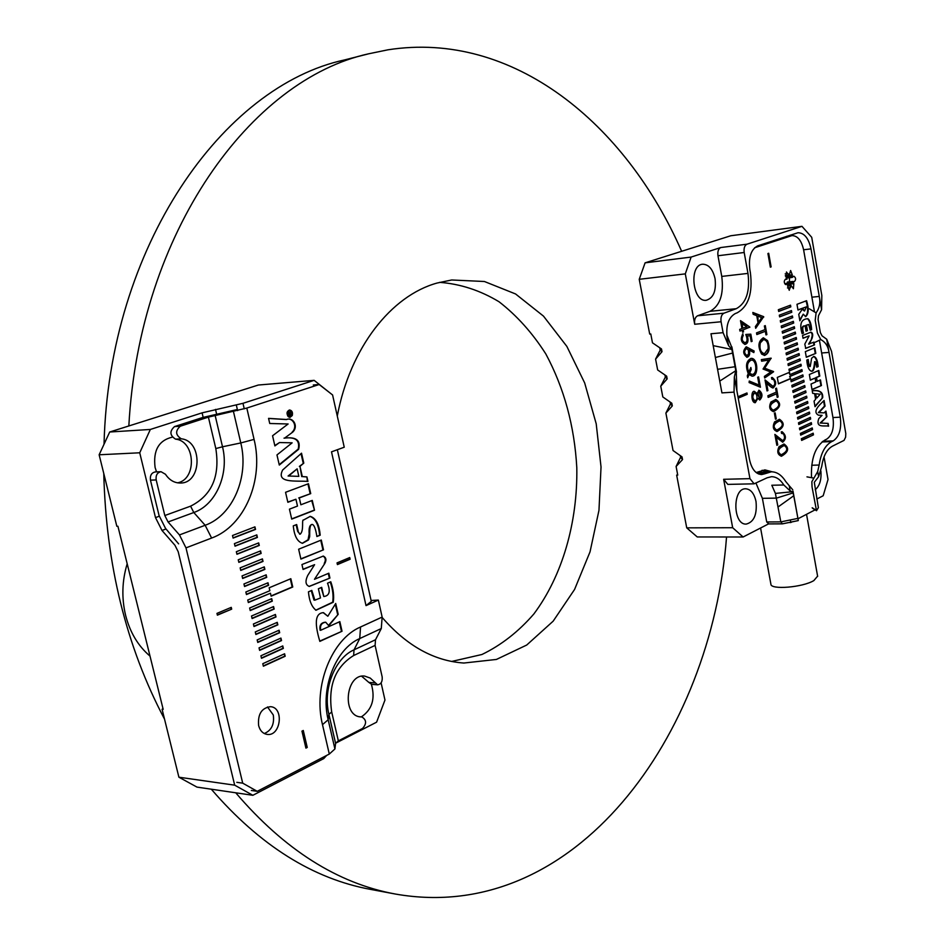 <?xml version="1.0" encoding="UTF-8"?>
<svg xmlns="http://www.w3.org/2000/svg" width="945" height="945" viewBox="0 0 945 945"><rect width="100%" height="100%" fill="white"/><g stroke="black" fill="none" stroke-linecap="round" stroke-linejoin="round"><path stroke-width="1.42" d="M451.651 661.453L481.95 654.495C501.193 645.187 518.474 631.709 533.807 614.037C562.405 575.836 577.714 522.408 576.804 467.728C574.465 426.03 564.141 388.111 545.844 353.985C532.484 333.006 516.891 315.606 499.066 301.774C480.237 290.41 460.416 283.937 439.602 282.342M681.64 251.287C625.838 123.783 513.123 30.228 387.946 49.813L368.822 53.759C251.193 79.345 139.317 231.608 128.839 425.959M235.742 792.796C284.457 849.768 337.719 883.528 395.518 894.064C574.69 925.521 711.443 736.167 726.54 536.984M368.822 53.759L344.488 59.948C223.221 85.983 109.041 245.877 104.033 444.209M103.773 473.516C106.053 564.708 126.299 646.581 164.536 719.145M211.302 789.205C259.887 845.48 313.067 878.885 370.853 889.446L395.518 894.064M382.252 617.557C406.752 645.789 433.956 660.945 463.865 663.036L496.42 659.445L526.708 645.045L553.168 621.16L574.572 589.456L590.034 551.845L598.965 510.335L601.032 466.96L596.212 423.809L584.671 382.938L566.846 346.39L543.481 316.114L515.557 293.954L484.419 281.504L451.698 279.98L437.086 283.039C391.206 295.679 350.182 347.606 337.282 416.06M791.272 235.683L790.339 235.128M732.139 348.28L726.764 334.802L727.225 338.251C725.689 325.623 728.43 317.366 735.411 313.492L737.041 312.889C748.452 306.546 752.893 293.104 750.365 272.573L749.869 269.786C748.381 257.312 751.027 249.315 757.807 245.806L797.982 232.742C804.289 232.86 808.636 238.246 810.999 248.878L803.616 249.775M811.708 465.259L819.15 465.034C820.945 453.009 825.15 445.189 831.765 441.575L833.207 440.878L822.847 441.291M819.15 465.034L817.685 471.579L811.849 481.702L812.05 486.935L816.504 510.713L818.37 507.689L814.306 482.281L818.606 476.729L821.772 466.228C823.308 455.939 826.899 449.229 832.557 446.111L844.039 440.382L845.621 437.169L845.799 433.519L831.541 351.363L826.721 339.243L829.013 352.414L821.654 352.981M832.935 417.548L840.294 417.182L829.013 352.414C828.222 346.39 825.469 342.102 820.756 339.574L815.228 342.244M840.294 417.182C841.664 428.817 839.302 436.72 833.207 440.878M798.1 519.738L798.301 520.565L792.134 521.829M788.697 522.538L782.377 523.849L780.83 521.888L775.396 493.408L771.817 485.246L783.818 484.986L790.162 490.951L792.69 491.719L775.396 493.408M768.509 523.92L743.113 536.996L697.245 536.949L686.731 527.853L732.67 527.723L723.646 479.292L749.952 478.654L734.029 392.128L721.933 392.884L710.983 333.762L723.09 332.675L721.082 321.761L694.705 324.265L685.302 273.873L639.233 279.307L649.699 334.069L650.786 333.975L652.475 342.822L661.488 348.965L662.008 351.694L655.582 359.124L657.661 369.956L666.662 376.169L667.182 378.874L660.756 386.174L662.811 396.947L671.812 403.22L672.32 405.913L665.894 413.083L673.041 450.517L682.03 456.896L682.538 459.565L676.1 466.476L677.742 475.099L676.655 475.134L686.731 527.853M824.04 456.919L828.021 479.517L823.178 495.759L816.834 499.031M768.734 523.802L766.726 521.971L762.391 498.334L756 483.167M723.09 332.675L728.583 345.657L731.902 349.461L713.18 345.646M811.897 297.179L819.28 296.435L810.999 248.878M721.756 276.412L747.967 273.4C750.176 291.403 746.278 303.168 736.285 308.696L709.99 311.318C720.043 305.837 723.964 294.202 721.756 276.412L717.964 255.752C717.444 251.488 718.377 248.748 720.751 247.543L746.963 244.2L801.962 226.327L811.72 237.301L821.831 295.478L821.583 309.712L818.5 315.701L818.086 319.552L820.343 332.522L822.008 335.806L826.721 339.243M746.963 244.2C744.601 245.405 743.668 248.181 744.188 252.492L717.964 255.752M747.967 273.4L744.188 252.492M736.285 308.696L723.941 313.197C721.507 314.531 720.551 317.39 721.082 321.761M677.659 474.673L676.655 475.134M749.952 478.654L754.134 483.816L767.104 477.792L771.498 476.693C776.235 476.717 780.334 479.481 783.818 484.986M758.551 473.977L764.67 473.811L771.309 471.791C776.849 471.815 781.657 475.051 785.72 481.501L789.217 485.706L790.162 490.951M764.67 473.811L761.623 474.567C755.705 474.095 751.665 469.086 749.503 459.53L736.899 390.923L736.238 370.664M731.902 349.461L735.801 370.676L734.336 376.972L734.029 392.128M801.962 226.327L730.804 235.754L645.092 262.84L691.114 257.075L685.302 273.873M720.751 247.543L691.114 257.075M639.233 279.307L645.092 262.84M715.058 278.68C712.825 269.136 708.679 264.316 702.619 264.222C688.645 264.99 692.579 302.672 706.352 300.262C713.487 297.994 716.393 290.812 715.058 278.68M815.181 489.758C819.693 485.99 821.595 479.694 820.874 470.893M756.012 501.5C754.228 493.455 750.779 489.215 745.676 488.778C732.257 488.128 732.8 525.077 746.207 524.097C753.956 522.077 757.228 514.541 756.012 501.5M694.705 324.265C694.173 319.942 695.142 317.118 697.587 315.784L723.941 313.197M709.99 311.318L697.587 315.784M732.67 527.723L743.113 536.996M754.134 483.816L727.839 484.395L723.646 479.292M756.236 472.594L771.309 471.791M767.328 471.673L762.06 470.279L766.383 471.933M676.1 466.476L680.601 457.262L680.294 455.667M665.894 413.083L670.454 403.976L670.076 402.003M660.756 386.174L665.339 377.126L664.926 374.964M655.582 359.124L660.201 350.134L659.752 347.784M660.201 350.134L662.008 351.694M665.339 377.126L667.182 378.874M670.454 403.976L672.32 405.913M680.601 457.262L682.538 459.565M735.801 370.676L719.747 381.118M735.328 366.684L717.562 369.318M732.824 353.005L715.377 357.493M793.009 491.152L798.301 520.53L793.753 495.759L778.113 506.933M792.76 489.793L789.217 485.706M793.753 495.759L792.69 491.719M793.174 492.9L776.506 498.109L762.391 498.334M813.397 478.04L806.971 476.859M820.756 339.574L817.425 333.089L815.204 320.367L816.09 312.878L809.381 308.826M816.09 312.878C819.539 308.07 820.603 302.601 819.28 296.435L821.583 309.712M817.602 576.143L813.881 580.561C802.718 587.447 770.317 590.046 770.884 584.093L760.571 527.995M779.318 315.169L779.625 316.894L791.768 312.275L791.473 310.562L779.318 315.169M781.255 326.037L781.55 327.761L793.682 323.048L793.375 321.347L781.255 326.037M783.181 336.881L783.488 338.593L795.584 333.809L795.277 332.097L783.181 336.881M785.106 347.689L785.413 349.414L797.486 344.535L797.178 342.834L785.106 347.689M787.031 358.486L787.339 360.199L799.375 355.249L799.08 353.548L787.031 358.486M788.957 369.259L789.264 370.972L801.265 365.928L800.97 364.238L788.957 369.259M790.87 380.008L791.178 381.709L803.155 376.594L802.86 374.905L790.87 380.008M792.784 390.734L793.091 392.435L805.045 387.237L804.738 385.548L792.784 390.734M794.686 401.448L794.993 403.137L806.924 397.857L806.617 396.179L794.686 401.448M796.6 412.126L796.895 413.815L808.79 408.464L808.495 406.775L796.6 412.126M798.49 422.781L798.797 424.47L810.668 419.037L810.373 417.359L798.49 422.781M800.391 433.424L800.687 435.113L812.535 429.585L812.239 427.92L800.391 433.424M806.026 331.211L807.432 330.644L806.487 325.293L808.672 324.489L810.231 330.218L811.625 329.651C811.282 324.052 810.054 320.414 807.94 318.713C801.159 318.997 799.222 323.993 802.116 333.703L803.534 333.136C802.14 328.222 802.648 325.789 805.081 325.848L806.026 331.211M816.067 363.305L816.752 367.168L818.134 366.577C817.673 360.541 816.244 357.151 813.858 356.43L811.637 358.202L810.255 366.506C809.404 366.223 808.719 363.884 808.211 359.502L806.806 360.08C807.278 366.613 808.825 370.31 811.436 371.172C813.397 371.751 814.637 368.585 815.157 361.64L816.067 363.305M809.18 344.051L812.038 338.416C813.184 334.967 812.83 332.888 810.964 332.167L802.529 335.463L803.026 338.298L809.156 335.841L804.809 344.11L805.742 348.386L814.495 344.901L813.999 342.09L808.613 344.098L812.038 338.416M809.345 374.503L810.337 380.138L815.11 378.083L815.795 381.945L811.023 384.024L812.027 389.647L821.453 385.513L820.473 379.914L817.177 381.343L816.504 377.48L819.799 376.063L818.819 370.452L809.345 374.503M765.025 379.902L772.963 386.375C775.113 385.04 775.349 382.796 773.66 379.618L771.781 379.158L771.498 377.598L772.183 377.445C776.483 380.93 776.79 384.45 773.093 387.982C771.829 387.84 769.655 386.198 766.56 383.056L767.919 390.545L767.021 390.935L765.025 379.902M770.966 401.991L775.857 399.463C781.55 403.291 780.794 407.354 773.589 411.63C769.549 410.165 768.663 406.952 770.966 401.991M774.557 421.907L779.507 419.308C785.106 423.183 784.303 427.246 777.097 431.499C773.128 430.034 772.289 426.833 774.557 421.907M774.876 434.405L782.637 440.583C784.834 439.26 785.094 437.003 783.417 433.826L781.55 433.412L781.279 431.877L782.082 431.7C786.252 435.279 786.476 438.763 782.743 442.177L776.4 437.488L777.735 444.906L776.849 445.319L774.876 434.405M779.034 446.702L784.055 444.02C789.536 447.942 788.673 452.017 781.468 456.234C777.605 454.769 776.79 451.58 779.034 446.702M752.834 312.464L763.678 316.681L755.693 328.305L755.374 326.545L758.032 322.777L756.756 315.701L753.165 314.295L752.834 312.464M749.161 349.685C750.306 353.843 749.598 356.371 747.034 357.257C742.864 354.103 742.628 350.63 746.337 346.827L754.134 351.02L753.862 352.568L748.582 349.733C749.716 353.631 749.101 356.147 746.751 357.257M748.239 373.57C745.274 365.892 746.219 360.836 751.098 358.391C757.937 357.623 758.989 376.405 752.196 376.157L749.031 374.61L747.684 377.787L747.306 375.767L748.239 373.57M757.004 393.581L759.036 390.226C762.65 393.25 762.91 396.498 759.827 399.959L757.866 398.377L755.279 402.7C751.074 403.09 750.814 390.368 754.417 391.36L757.004 393.581L754.134 391.395M743.266 335.44C741.447 338.842 742.002 341.251 744.932 342.657C747.424 342.031 747.708 339.302 745.794 334.471L750.826 334.164L752.114 341.299L751.204 341.653L750.141 335.782L747.389 335.971C748.7 340.755 747.92 343.567 745.062 344.393C740.915 342.232 740.218 338.676 742.959 333.739L742.699 335.487C740.868 338.901 741.423 341.299 744.353 342.704L744.648 342.657M759.095 385.076L757.677 377.256L758.563 376.878L760.441 387.226L749.101 382.56L749.267 381.036L759.095 385.076L749.231 381.308M739.167 397.739L738.919 396.368L746.963 392.966L747.211 394.337L739.167 397.739M754.618 247.767L791.969 235.6C797.639 235.707 801.537 240.514 803.652 250.012L814.472 311.897M819.421 340.212L833.018 417.985C834.246 428.404 832.12 435.468 826.639 439.189L825.198 439.874C815.299 446.099 810.751 458.703 811.531 477.697M772.136 471.803L764.907 469.878L756.165 472.535M792.005 521.9L790.8 522.526L790.339 519.939M815.311 509.733L797.982 518.781M794.107 281.622L794.343 281.622C796.162 279.59 795.985 277.771 793.824 276.176L792.146 277.452L792.264 274.83L790.622 270.518L789.063 275.692L786.464 271.983L786.039 277.05L786.925 279.318L785.519 279.129C783.677 281.185 783.854 283.004 786.051 284.622L787.74 283.323L787.622 285.945L789.252 290.269L790.835 285.071L793.398 288.757L793.835 283.701L792.961 281.445L794.107 281.622M741.919 328.553L740.478 320.638L749.775 326.982L743.148 329.864L743.514 331.872L742.593 332.215L742.227 330.218L739.97 331.069L739.675 329.415L741.919 328.553M775.479 419.202L774.392 413.178L775.16 412.835L776.247 418.859L775.479 419.202M767.883 395.742L776.282 392.14L775.632 388.537L776.53 388.147L778.113 396.994L777.215 397.384L776.577 393.781L768.179 397.396L767.883 395.742M768.675 360.033L761.635 361.191L761.351 359.62L771.132 358.143L764.706 368.148L773.589 371.775L764.67 377.988L764.387 376.382L770.777 372.011L763.052 369.034L768.675 360.033L761.635 361.144M756.52 332.888L765.025 329.616L764.375 325.966L765.285 325.612L766.891 334.565L765.982 334.92L765.332 331.282L756.827 334.565L756.52 332.888M761.646 354.115C757.559 346.543 758.138 341.11 763.383 337.814L767.529 340.578C770.329 348.339 769.36 353.288 764.599 355.438L761.646 354.115M767.919 253.532L768.687 253.26L771.12 266.892L770.34 267.163L767.919 253.532M814.814 347.748L805.317 351.646L806.321 357.305L815.807 353.371L814.814 347.748M806.581 300.699L796.978 304.314L797.982 310.031L806.262 306.877L804.597 310.988L802.777 308.578L798.738 314.354L799.872 320.78L803.25 314.177L805.695 316.622C808.707 313.941 809.003 308.637 806.581 300.699M812.216 390.746L812.665 393.309L814.602 393.592L815.618 399.357L814.047 401.105L815.027 406.716L822.693 397.668C823.178 392.128 819.681 389.824 812.216 390.746M822.079 415.351L818.795 418.576C815.133 428.628 825.221 425.073 828.588 426.195L828.103 423.395L820.685 423.029L826.922 416.662L825.942 411.075L824.099 412.882L818.949 412.563L825.068 406.09L824.087 400.491C820.555 404.058 811.554 411.418 818.476 415.186L822.079 415.351M801.336 438.74L801.643 440.417L813.468 434.865L813.172 433.188L801.336 438.74M799.446 428.109L799.742 429.798L811.601 424.317L811.306 422.639L799.446 428.109M797.545 417.454L797.852 419.155L809.735 413.745L809.44 412.067L797.545 417.454M795.643 406.787L795.95 408.488L807.857 403.161L807.562 401.483L795.643 406.787M793.741 396.097L794.036 397.798L805.979 392.553L805.683 390.864L793.741 396.097M791.827 385.383L792.134 387.084L804.101 381.922L803.805 380.233L791.827 385.383M790.221 376.346L802.21 371.267L801.915 369.578L789.914 374.633L789.5 372.295L777.286 377.421L778.444 383.871L790.634 378.685L789.654 376.382L790.634 378.685M788 363.872L788.295 365.585L800.32 360.588L800.025 358.899L788 363.872M786.075 353.099L786.382 354.812L798.43 349.898L798.123 348.197L786.075 353.099M784.149 342.291L784.456 344.004L796.529 339.172L796.233 337.471L784.149 342.291M782.212 331.459L782.519 333.183L794.627 328.435L794.332 326.722L782.212 331.459M780.286 320.603L780.594 322.328L792.725 317.662L792.418 315.961L780.286 320.603M778.337 309.736L778.656 311.46L790.811 306.877L790.516 305.164L778.337 309.736M788.957 372.519L789.914 374.633M789.406 281.834L789.512 277.736M786.063 277.062L786.429 275.987M788.78 285.296L788.177 284.315L793.835 283.701M787.256 283.382L787.303 282.059L792.902 281.456M790.8 522.526L788.898 522.526M746.42 393.203L747.211 394.337M746.644 394.372L739.132 397.55M758.032 377.102L759.815 386.978M745.794 334.483L750.826 334.164M750.247 334.223L752.114 341.299M744.778 344.405C747.424 343.366 748.097 340.566 746.81 336.018L747.389 335.971M742.451 334.152L742.699 335.487M760.949 396.935L759.201 391.903L757.925 393.415L759.745 398.258L760.949 396.935M758.918 391.974L757.358 393.451L759.449 398.235M754.996 402.688L757.866 398.377M758.752 390.273C762.013 393.297 762.284 396.522 759.544 399.948M754.264 393.108L753.968 393.085C751.488 395.861 751.7 398.506 754.618 401.046L754.913 400.999M756.839 399.18C757.299 395.695 756.532 393.652 754.547 393.049C752.055 395.825 752.279 398.483 755.197 401.011L756.839 399.18M751.228 369.471L749.598 373.287L752.078 374.421C757.713 374.444 756.626 359.348 751.263 360.128C747.282 362.077 746.467 366.117 748.818 372.236L750.862 367.475L751.228 369.471L749.598 373.287M749.019 373.322L751.795 374.421M750.968 360.163L750.684 360.175C746.704 362.124 745.889 366.152 748.239 372.283L748.818 372.236M747.519 376.878L749.031 374.61M750.803 358.427C757.335 358.238 758.327 375.874 751.913 376.169M750.448 368.42L750.649 369.507M746.066 346.874L754.134 351.02M753.555 351.067L753.354 352.261M746.172 348.528L745.889 348.516C743.349 351.067 743.514 353.442 746.361 355.627L746.656 355.568M748.582 353.914L748.452 350.229L746.467 348.469C743.928 351.02 744.081 353.395 746.94 355.58L748.582 353.914M741.955 323.332L742.841 328.21L746.857 326.686L741.388 323.391L742.841 328.21M740.573 321.146L749.775 326.982M749.208 327.041L749.834 327.324M749.267 327.372L743.148 329.864M742.569 329.911L743.514 331.872M739.947 330.915L742.227 330.218M774.628 413.071L776.247 418.859M775.987 388.383L778.113 396.994M768.143 397.207L776.577 393.781M770.565 358.226L771.179 358.403M770.612 358.45L764.706 368.148M764.139 368.184L773.542 371.515M772.963 371.55L773.589 371.775M773.01 371.822L764.623 377.669M764.741 325.824L766.891 334.565M756.791 334.4L765.332 331.282M758.811 321.713L761.717 317.638L757.795 316.091L758.233 321.761L757.795 316.091M752.881 312.76L763.678 316.681M763.111 316.74L763.749 317.083M763.182 317.142L755.587 327.714M784.421 445.603L784.066 445.591C778.042 448.603 777.003 451.615 780.936 454.639L781.432 454.651C787.291 451.639 788.284 448.627 784.421 445.603M783.771 445.615L783.499 445.615C777.475 448.615 776.424 451.639 780.369 454.651L781.161 454.651M783.759 444.044C788.898 447.977 788.047 452.041 781.196 456.234M781.787 431.735C785.614 435.279 785.838 438.752 782.46 442.165M777.735 444.906L776.4 437.488M774.983 435.043L782.354 440.559M779.968 420.891L779.554 420.879C773.542 423.844 772.514 426.845 776.471 429.892L777.062 429.916C782.873 426.927 783.842 423.927 779.968 420.891M779.259 420.903L778.987 420.903C772.975 423.868 771.947 426.868 775.904 429.916L776.79 429.916M779.212 419.332C784.468 423.218 783.665 427.27 776.814 431.499M776.4 401.058L775.916 401.034C769.927 403.964 768.911 406.952 772.88 410.012L773.565 410.047C779.33 407.082 780.275 404.082 776.4 401.058M775.621 401.058L775.349 401.07C769.36 403.999 768.344 406.988 772.313 410.047L773.565 410.047M775.561 399.487C780.901 403.338 780.157 407.389 773.317 411.642M771.9 377.492C775.845 380.953 776.14 384.45 772.809 387.982M767.919 390.545L766.56 383.056M765.143 380.575L772.679 386.363M768.131 348.693C768.356 343.271 766.832 340.224 763.56 339.55L760.3 342.87C759.296 348.965 760.701 352.579 764.481 353.713L768.131 348.693M763.265 339.586L759.721 342.917C758.729 349.012 760.123 352.627 763.914 353.761L764.198 353.713M763.087 337.861L766.962 340.637C769.726 348.103 768.852 353.04 764.316 355.45M790.067 378.732L778.408 383.682M789.654 376.382L801.643 371.302L801.384 369.802M768.143 253.449L771.12 266.892M806.286 357.127L815.807 353.371M815.24 353.406L814.283 347.961M810.314 379.949L815.11 378.083M811.991 389.458L821.453 385.513M820.886 385.548L819.941 380.15M816.504 377.48L817.177 381.343M815.937 377.516L819.799 376.063M819.232 376.098L818.287 370.688M797.958 309.877L806.262 306.877M804.313 310.988L802.329 309.216M799.742 319.989L803.25 314.177M805.412 316.634C808.129 313.669 808.341 308.424 806.038 300.9M805.483 348.386L814.495 344.901M813.928 344.949L813.468 342.303M811.471 338.464C812.594 335.31 812.322 333.231 810.668 332.227M803.002 338.133L809.156 335.841M816.043 393.793L820.225 394.219L816.787 398.034L815.476 393.829L816.787 398.034M814.944 406.196L822.693 397.668M822.138 397.703C822.729 392.246 819.433 389.954 812.227 390.84M816.716 366.991L818.134 366.577M817.567 366.625C817.118 360.884 815.783 357.505 813.574 356.466M809.995 366.471L809.7 366.542C808.849 366.294 808.176 364.026 807.68 359.726M811.164 371.172C812.924 371.527 814.07 368.373 814.59 361.687L814.85 361.746M824.099 412.882L818.382 412.587L824.501 406.126L823.603 400.999M828.009 426.148L828.103 423.395M827.536 423.419L820.685 423.029M820.118 423.053L826.922 416.662M826.355 416.698L825.457 411.547M805.99 331.045L807.432 330.644M806.865 330.703L806.487 325.293M805.92 325.34L808.353 324.56M810.196 330.053L811.625 329.651M811.058 329.71C810.704 324.466 809.57 320.827 807.656 318.772M802.092 333.538L803.534 333.136M802.966 333.183C801.573 328.269 802.081 325.836 804.514 325.895L805.081 325.848M801.596 440.193L813.468 434.865M812.901 434.889L812.641 433.436M800.651 434.889L812.535 429.585M811.968 429.621L811.708 428.168M799.706 429.573L811.601 424.317M811.034 424.34L810.775 422.887M798.761 424.258L810.668 419.037M810.101 419.06L809.841 417.595M797.804 418.942L809.735 413.745M809.168 413.78L808.908 412.315M796.859 413.615L808.79 408.464M808.235 408.488L807.963 407.011M795.914 408.275L807.857 403.161M807.29 403.196L807.03 401.719M794.958 402.936L806.924 397.857M806.357 397.892L806.085 396.416M794.001 397.597L805.979 392.553M805.412 392.588L805.152 391.1M793.056 392.246L805.045 387.237M804.478 387.273L804.207 385.784M792.099 386.883L804.101 381.922M803.534 381.957L803.262 380.457M791.142 381.52L803.155 376.594M802.588 376.63L802.329 375.13M789.229 370.783L801.265 365.928M800.698 365.975L800.439 364.463M788.272 365.408L800.32 360.588M799.753 360.636L799.494 359.112M787.303 360.021L799.375 355.249M798.808 355.285L798.537 353.773M786.346 354.635L798.43 349.898M797.864 349.933L797.592 348.41M785.389 349.237L797.486 344.535M796.918 344.582L796.647 343.047M784.421 343.838L796.529 339.172M795.962 339.22L795.69 337.684M783.464 338.428L795.584 333.809M795.017 333.857L794.745 332.309M782.495 333.018L794.627 328.435M794.06 328.482L793.788 326.935M781.527 327.596L793.682 323.048M793.115 323.107L792.831 321.548M780.558 322.174L792.725 317.662M792.158 317.721L791.886 316.162M779.59 316.752L791.768 312.275M791.201 312.334L790.93 310.763M778.621 311.307L790.811 306.877M790.244 306.936L789.973 305.365M291.497 413.875L290.174 414.323L290.009 413.603L290.942 411.429L289.843 413.048L288.993 412.233L288.532 415.54L291.639 414.501L291.497 413.875M291.851 415.174L289.914 416.627L287.552 414.43L287.741 412.174L289.678 410.709L291.001 411.169L292.029 412.977L291.851 415.174M269.171 587.778L269.868 590.719L247.744 600.016L248.334 602.556L270.447 593.236L271.132 596.165L292.761 587.01L290.836 578.706L269.171 587.778M254.937 526.861L255.528 529.413L233.108 538.083L232.505 535.508L254.937 526.861M262.426 558.885L263.017 561.424L240.751 570.426L240.148 567.862L262.426 558.885M277.251 622.342L277.842 624.846L255.882 634.485L255.28 631.957L277.251 622.342M284.599 653.775L285.177 656.255L263.371 666.213L262.781 663.697L284.599 653.775M216.96 613.388L217.385 615.171L231.69 609.147L231.265 607.363L216.96 613.388M279.094 630.22L279.685 632.713L257.761 642.435L257.158 639.919L279.094 630.22M271.711 598.646L272.302 601.15L250.224 610.564L249.634 608.025L271.711 598.646M264.293 566.87L264.883 569.398L242.652 578.482L242.05 575.918L264.293 566.87M256.816 534.882L257.406 537.433L235.022 546.186L234.419 543.623L256.816 534.882M337.341 449.726L371.29 601.363L366.022 605.615L378.354 600.075L382.146 617.073L381.284 628.543L375.519 639.741L375.094 645.4L382.17 676.927C382.583 681.628 381.048 684.263 377.563 684.818L370.216 678.061L364.616 676.077C345.681 673.549 341.594 716.109 360.766 716.912L361.923 716.983C366.554 719.901 366.766 723.728 362.549 728.453L338.345 740.868L335.593 743.349L334.92 748.96L329.297 754.063L257.241 791.319L251.346 790.469M366.022 605.615L331.506 451.84L344.24 447.221L332.581 394.951L319.174 384.509L313.291 384.993M177.506 482.836C197.139 479.398 195.426 440.913 175.557 439.141C169.757 435.421 169.415 431.239 174.53 426.585L180.271 426.23L208.396 417.123L246.81 408.063L319.174 384.509M236.817 782.33L242.711 783.157L185.988 547.876L179.455 534.929L168.068 521.971L164.82 515.533L190.583 506.166C211.763 495.511 220.173 476.315 215.814 448.568L208.396 417.123M242.711 783.157L257.241 791.319M258.623 725.559C257.654 714.196 261.623 707.911 270.506 706.683C284.291 707.356 280.819 736.557 267.187 734.407C262.911 733.698 260.052 730.757 258.623 725.559M307.243 747.448L305.92 748.121L301.951 731.135L303.274 730.473L307.243 747.448L305.837 747.79M260.56 550.9L261.151 553.439L238.849 562.358L238.234 559.794L260.56 550.9M268.002 582.781L268.593 585.298L246.444 594.547L245.842 591.995L268.002 582.781M275.408 614.451L275.999 616.955L253.992 626.523L253.402 623.995L275.408 614.451M282.768 645.931L283.346 648.424L261.505 658.299L260.914 655.783L282.768 645.931M280.937 638.088L281.515 640.58L259.627 650.373L259.036 647.857L280.937 638.088M273.566 606.56L274.156 609.064L252.114 618.55L251.512 616.01L273.566 606.56M266.147 574.832L266.738 577.348L244.554 586.514L243.952 583.963L266.147 574.832M258.682 542.903L259.284 545.442L236.935 554.278L236.333 551.715L258.682 542.903M314.602 564.673L307.692 575.517C304.999 581.388 305.554 585.026 309.334 586.432L329.935 578.057L328.836 573.202L314.484 579.285L324.82 563.433C326.651 559.972 326.155 557.515 323.332 556.073L301.951 564.543L303.073 569.469L314.602 564.673L303.026 569.233M307.952 481.418L306.924 476.906L302.305 476.575L299.978 466.369L303.794 463.121L301.526 453.187L282.649 470.019C275.727 483.533 295.667 480.497 307.952 481.418M319.835 641.383L342.031 631.248L339.846 621.633L320.709 630.268C319.835 625.472 321.513 622.802 325.741 622.247L328.813 625.791L338.192 614.345L335.711 603.465L327.832 616.246L323.473 612.643C312.334 613.258 316.776 630.929 319.835 641.383M321.69 587.329L318.382 588.759L320.497 597.961L314.886 600.158L311.791 590.401L308.448 591.83C309.239 600.819 311.767 606.95 316.02 610.222L333.254 602.248C334.199 595.941 333.372 589.113 330.785 581.777L327.513 583.183C330.679 591.357 329.439 595.811 323.792 596.531L321.69 587.329M300.912 559.086L323.509 549.813L321.288 540.044L298.644 549.222L300.912 559.086M298.23 531.362L296.671 524.534L293.281 525.869C294.261 535.921 297.344 541.733 302.494 543.304L308.542 539.926L309.653 536.725C309.925 534.823 308.909 523.589 312.5 524.487C314.307 525.231 315.76 529.235 316.882 536.524L320.19 535.189C319.221 524.369 315.902 518.084 310.232 516.36L303.581 520.01C301.313 519.159 304.325 530.547 300.191 534.173L297.64 531.362L296.128 524.747M314.508 510.253L312.275 500.413L300.864 504.784L299.293 497.944L310.728 493.609L308.472 483.722L285.555 492.298L287.859 502.291L295.927 499.232L297.486 506.071L289.442 509.166L291.721 519.112L314.508 510.253L311.72 500.614M284.599 438.126L292.678 432.148C298.939 426.301 292.903 416.721 286.618 419.509L268.557 418.363L269.738 423.49L288.119 423.974L272.562 435.763L274.889 445.922L279.519 442.543L292.147 442.827L276.968 454.935L279.295 465.058L298.644 449.3C300.876 440.37 296.198 436.649 284.599 438.126L292.678 432.148M288.461 416.828L290.02 417.359L292.265 415.528C292.926 412.327 292.029 410.484 289.572 409.976C286.618 411.358 286.252 413.638 288.461 416.828M349.733 557.55L350.111 559.239L337.424 564.59L337.034 562.889L349.733 557.55M378.354 600.075L371.09 600.477M237.36 409.504L202.632 417.513L174.53 426.585M180.271 426.23C175.144 430.885 175.486 435.09 181.298 438.811C202.844 440.842 201.994 483.438 180.389 483.025C174.341 483.025 169.368 480.107 165.458 474.26L161.04 471.709L155.311 471.921C151.507 472.724 149.901 475.465 150.456 480.143L159.079 515.604L165.552 528.432L178.629 543.871M161.04 471.709C157.236 472.512 155.618 475.264 156.185 479.954L164.82 515.533M361.663 676.242L368.845 682.408L374.681 682.869M377.563 684.818L371.716 684.357L368.845 682.408M264.305 733.533C271.498 730.461 274.499 724.283 273.294 714.987L267.494 706.943M302.754 730.733L306.641 747.377M256.272 535.094L257.406 537.433M256.816 537.433L234.974 545.974M260.017 551.112L261.151 553.439M260.56 553.427L238.79 562.133M263.749 567.083L264.883 569.398M264.293 569.386L242.593 578.245M267.47 583.006L268.593 585.298M268.002 585.286L246.385 594.299M271.18 598.87L272.302 601.15M271.711 601.138L250.165 610.305M274.877 614.687L275.999 616.955M275.408 616.931L253.933 626.263M278.562 630.457L279.685 632.713M279.094 632.689L257.69 642.163M282.248 646.167L283.346 648.424M282.756 648.388L261.434 658.027M217.326 614.923L231.69 609.147M231.1 609.123L230.745 607.588M284.079 654.011L285.177 656.255M284.587 656.22L263.301 665.93M280.405 638.312L281.515 640.58M280.925 640.545L259.568 650.101M276.72 622.578L277.842 624.846M277.251 624.81L255.811 634.225M273.034 606.784L274.156 609.064M273.566 609.041L252.055 618.29M248.275 602.308L270.447 593.236M271.085 595.917L292.17 586.999L290.304 578.931M265.616 575.044L266.738 577.348M266.147 577.336L244.495 586.278M261.883 559.109L263.017 561.424M262.426 561.413L240.691 570.201M258.15 543.115L259.284 545.442M258.694 545.442L236.888 554.065M254.394 527.074L255.528 529.413M254.937 529.413L233.061 537.882M309.05 586.42L329.935 578.057M329.344 578.045L328.293 573.438M324.82 563.433L314.484 579.285M324.229 563.433C326.001 560.184 325.6 557.727 323.025 556.085M298.844 476.363L288.674 476.02L297.132 468.838L298.844 476.363L288.674 476.02M288.083 476.032L297.132 468.838M307.349 481.395L306.924 476.906M306.334 476.918L302.305 476.575M301.715 476.599L299.978 466.369M299.388 466.393L303.794 463.121M303.203 463.144L301.03 453.624M319.776 641.112L342.031 631.248M341.44 631.213L339.314 621.869M325.446 622.247L325.151 622.223C320.922 622.767 319.245 625.448 320.119 630.244L320.709 630.268M328.671 625.224L338.192 614.345M337.601 614.309L335.286 604.162M323.178 612.643L327.832 616.246M313.988 600.087L311.248 590.625M315.724 610.198L332.699 602.189C333.609 595.952 332.794 589.231 330.242 582.014M321.158 587.566L323.792 596.531M300.864 558.861L323.509 549.813M322.918 549.801L320.745 540.256M302.199 543.292L308.035 539.784L309.169 533.913C308.708 528.172 309.617 525.042 311.909 524.487L312.204 524.51M316.835 536.311L320.19 535.189M319.599 535.189C318.63 524.605 315.417 518.332 309.936 516.372M299.908 534.149L297.64 531.362M299.293 497.944L300.864 504.784M298.703 497.956L310.728 493.609M310.137 493.621L307.928 483.923M287.812 502.102L295.927 499.232M291.674 518.911L313.917 510.265M279.212 464.68L298.195 449.099C300.144 440.276 295.419 436.625 284.008 438.161M292.088 432.184C298.242 426.608 292.537 416.78 286.323 419.556L268.581 418.446M274.818 445.567L279.519 442.543M289.619 416.627L287.623 415.871M289.371 410.756L287.741 412.174M289.725 417.347L291.745 415.375M291.45 411.63L289.276 410.024M349.189 557.774L350.111 559.239M349.52 559.227L337.365 564.354M289.595 413.745L288.816 414.772L288.556 413.26L289.595 413.745M289.879 413.012L291.095 412.091M288.508 415.387L291.639 414.501M292.17 586.999L292.761 587.01M150.338 429.455L139.73 452.785L99.142 454.781L109.703 432.007L150.338 429.455L202.088 412.847L242.971 403.314L314.142 380.351L330.927 393.663M381.107 682.845L384.969 700.044L376.594 722.181L335.617 743.207M99.142 454.781L116.826 526.259L117.912 526.259L163.178 709.352L162.079 709.234L178.9 777.203L234.679 785.165L178.203 551.726L174.943 545.265L161.997 530.464L155.5 517.612L159.244 516.254M314.142 380.351L258.351 385.028L109.703 432.007M234.679 785.165L252.858 795.3L196.973 787.102L178.9 777.203M326.686 755.409L323.769 758.587L252.858 795.3M139.73 452.785L155.5 517.612M162.079 709.234L163.048 708.797M361.297 716.924C372.106 709.66 375.46 698.792 371.385 684.31M172.309 437.145C158.713 440.37 152.984 450.493 155.098 467.503L156.539 471.874M127.185 563.763C122.011 580.915 121.503 598.126 125.626 615.408C130.067 632.536 138.206 646.096 150.019 656.102M817.685 471.579L818.606 476.729M766.726 521.971L780.83 521.888L797.828 518.403M727.225 338.251L728.583 345.657M734.336 376.972L736.899 390.923M757.228 473.303L766.241 473.055M822.008 441.953L831.765 441.575M812.18 507.772L816.197 510.288M791.981 277.405L786.949 277.96M791.745 276.365L786.086 277.003M792.264 274.83L789.394 275.16M788.662 275.29L785.307 275.668M788.095 273.577L785.177 273.908M786.677 284.291L785.366 284.433M787.587 283.405L784.716 283.713M790.575 287.611L787.468 287.941M790.504 285.733L787.587 286.04M792.855 282.709L787.197 283.323M790.894 235.837L786.382 236.427M775.904 429.916L777.062 429.916M246.81 408.063L254.075 439.401C264.068 479.729 244.79 526.034 211.621 538.059L185.988 547.876M329.297 754.063L322.493 724.661C312.866 686.318 331.813 639.056 360.553 626.984L382.146 617.073M150.456 480.143L156.185 479.954M175.557 439.141L181.298 438.811M359.868 716.794L361.663 716.971M375.094 645.4L353.631 655.535C335.227 666.993 327.915 685.81 331.695 711.975L338.345 740.868M381.284 628.543L359.738 638.56C335.829 648.778 320.225 687.96 328.163 719.736L334.92 748.96M335.593 743.349L328.907 714.373C322.623 689.177 334.943 658.098 354.032 649.829L359.738 638.56L360.553 626.984M353.631 655.535L354.032 649.829L375.519 639.741M331.695 711.975L328.907 714.373L328.163 719.736L322.493 724.661M179.455 534.929L205.148 525.278C232.895 515.462 249.22 476.717 240.786 442.945L222.512 446.784C229.328 473.823 216.074 504.843 193.808 512.521L168.068 521.971M254.075 439.401L240.786 442.945L233.462 411.536M215.129 415.375L222.512 446.784L215.814 448.568M211.621 538.059L205.148 525.278L193.808 512.521L190.583 506.166M291.674 415.564L292.265 415.528M323.769 758.587L323.426 757.099M242.971 403.314L244.259 408.854M203.151 417.347L202.088 412.847M166.025 528.976L161.997 530.464M237.62 410.603L236.321 405.027M215.507 409.386L216.57 413.922M768.273 523.92L782.377 523.849M731.879 346.886L736.509 372.141M798.194 520.624L782.554 523.837M812.405 508.15L816.468 510.702M806.534 514.316L817.649 576.391M792.146 277.452L786.996 278.019M789.063 275.692L785.449 276.094M787.74 283.323L784.693 283.654M790.835 285.071L787.811 285.39M792.961 281.445L787.303 282.059M791.969 235.6L786.925 236.25M359.75 716.771L361.923 716.983M325.151 622.223L325.741 622.247M314.295 600.134L314.886 600.158M311.909 524.487L312.5 524.487M299.6 534.173L300.191 534.173M289.324 416.662L289.914 416.627M289.087 410.756L289.678 410.709M288.414 412.918L289.005 412.882"/></g></svg>
